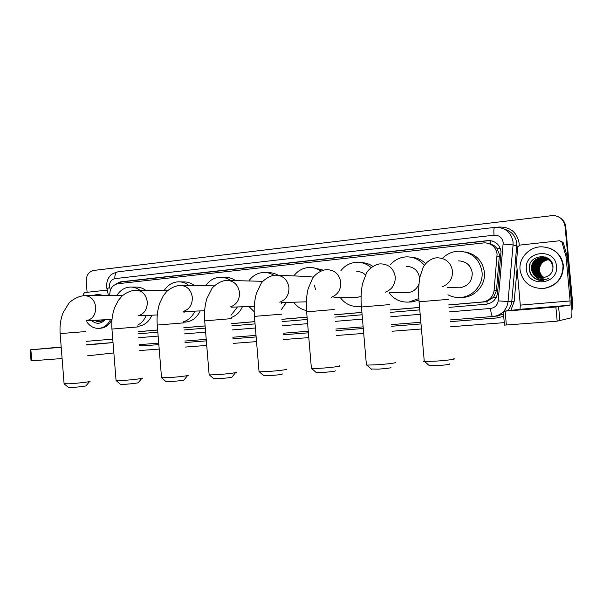 <?xml version="1.0" encoding="UTF-8"?>
<svg xmlns="http://www.w3.org/2000/svg" width="603" height="603" viewBox="0 0 603 603"><rect width="100%" height="100%" fill="white"/><g stroke="black" fill="none" stroke-linecap="round" stroke-linejoin="round"><path stroke-width="0.9" d="M448.775 304.96L485.121 301.824L486.9 301.508L493.555 297.317L496.473 290.503L499.442 254.587L496.925 248.33L494.475 245.896L490.39 243.8L490.179 240.574M448.768 304.892L482.777 301.96C489.259 300.799 493.028 296.978 494.083 290.488L497.098 254.074C495.877 247.147 491.747 243.386 484.706 242.805L117.789 283.734C112.324 285.031 109.64 288.958 109.738 295.515M490.39 243.8L494.475 245.896M138.177 331.725L157.662 330.052M183.825 327.798L205.126 325.959M231.673 323.668L254.873 321.67M281.895 319.341L307.07 317.17M334.68 314.796L361.906 312.444M390.231 310.01L419.567 307.477M138.177 331.665L157.654 329.992M183.817 327.731L205.118 325.899M231.665 323.607L254.865 321.61M281.887 319.281L307.07 317.11M334.673 314.728L361.898 312.384M390.224 309.942L419.567 307.409M87.096 292.297L86.221 281.352C86.237 275.285 88.747 271.651 93.744 270.438L553.546 215.452C560.134 216.356 563.963 219.997 565.034 226.351L572.481 304.892L571.9 309.784L572.481 304.892L565.38 226.577L572.805 304.847L571.915 310.53M560.044 217.743C563.179 219.891 564.958 222.831 565.38 226.577C564.958 222.831 563.179 219.891 560.044 217.743M560.406 217.984C563.534 220.133 565.305 223.065 565.727 226.788L572.805 304.847M448.986 307.387L486.425 304.198C492.817 303.03 496.54 299.246 497.573 292.847L501.025 251.647C499.827 244.818 495.749 241.094 488.792 240.491L120.155 281.895L114.985 284.601M117.442 283.779L121.708 281.925L487.887 240.74L492.478 241.064M572.157 304.937L571.87 308.826M504.266 322.65L450.69 326.751M421.444 328.989L392.063 331.243M363.707 333.414L336.444 335.494M308.804 337.612L283.591 339.542M256.539 341.615L233.301 343.393M206.723 345.429L185.392 347.057M159.207 349.062L139.7 350.554M138.351 333.828L157.835 332.17M183.998 329.939L205.299 328.13M231.854 325.869L255.061 323.894M282.083 321.595L307.266 319.454M334.876 317.103L362.109 314.781M390.435 312.377L419.778 309.874M532.969 308.774L549.25 307.319L532.969 308.774M555.891 307.033L503.166 311.306L520.042 309.294L520.299 305.11L516.462 262.192L517.781 247.026L519.703 245.104L559.697 240.74L561.996 242.233L566.066 256.772L567.431 257.564L571.35 300.829C572.164 310.869 572.119 316.545 571.207 317.849L557.172 321.173L555.891 307.033L570.061 305.201L570.106 300.95L566.066 256.772M561.506 241.381L563.338 242.858L567.363 257.21M505.118 311.163L506.354 325.002L557.172 321.173M506.354 325.002L504.394 325.1M520.042 269.812C518.686 258.031 529.389 246.574 541.78 246.8C553.833 247.727 560.911 253.984 563.021 265.576C562.818 278.413 556.23 286.056 543.265 288.513C530.143 288.438 522.402 282.204 520.042 269.812M549.589 248.202C557.639 251.421 562.237 257.24 563.383 265.667C563.172 278.458 556.614 286.078 543.687 288.52L540.921 288.603M538.66 280.146L542.474 280.41L548.398 278.541C542.248 280.84 537.303 279.483 533.557 274.455C535.909 277.101 538.901 278.345 542.542 278.194L548.73 275.767C551.677 273.408 553.102 270.385 552.996 266.707C552.371 251.707 527.557 254.594 529.215 268.998C529.849 274.712 532.999 278.428 538.66 280.146M556.471 266.224C558.8 285.015 527.218 287.819 526.389 269.187C523.901 250.727 555.393 247.32 556.471 266.224M551.835 262.441C550.245 260.112 548.135 258.612 545.511 257.941L542.655 257.639C535.743 258.559 532.193 262.343 531.989 268.991C532.788 274.101 535.765 277.169 540.921 278.187M545.451 257.926L542.519 257.602C535.607 258.529 532.05 262.313 531.846 268.968C532.66 274.109 535.66 277.184 540.853 278.179M552.921 268.689L552.913 266.82C551.783 260.948 548.142 257.828 541.991 257.458C535.049 258.386 531.477 262.192 531.273 268.87L533.557 274.455M545.964 258.069L543.175 257.783C536.301 258.695 532.758 262.463 532.562 269.081C533.323 274.064 536.203 277.101 541.185 278.202M545.7 258.009L543.047 257.745C536.165 258.664 532.622 262.433 532.419 269.059C533.195 274.071 536.09 277.124 541.117 278.202M546.016 258.114L543.695 257.926C536.851 258.83 533.323 262.584 533.12 269.179C533.859 274.026 536.632 277.041 541.456 278.217M545.956 258.092L543.567 257.888C536.708 258.8 533.18 262.554 532.984 269.157C533.723 274.041 536.527 277.056 541.388 278.209M546.265 258.205L544.215 258.061C537.394 258.966 533.881 262.704 533.678 269.27C534.379 273.988 537.062 276.973 541.72 278.217M546.205 258.182L544.087 258.024C537.258 258.936 533.738 262.674 533.542 269.247C534.25 274.003 536.956 276.988 541.66 278.217M546.506 258.303L544.728 258.197C537.929 259.102 534.431 262.825 534.235 269.36C534.906 273.958 537.492 276.905 541.991 278.217M546.446 258.28L544.599 258.167C537.793 259.071 534.296 262.795 534.1 269.337C534.771 273.966 537.379 276.928 541.924 278.217M546.748 258.408L545.233 258.333C538.464 259.237 534.982 262.938 534.786 269.451C535.419 273.92 537.914 276.837 542.255 278.209M546.687 258.378L545.112 258.303C538.328 259.2 534.846 262.908 534.65 269.428C535.291 273.928 537.808 276.852 542.187 278.209M546.981 258.514L545.738 258.476C538.999 259.365 535.524 263.059 535.328 269.541C535.931 273.883 538.328 276.769 542.519 278.194M546.929 258.491L545.617 258.438C538.863 259.335 535.389 263.029 535.193 269.518C535.803 273.89 538.23 276.785 542.451 278.194M547.215 258.627L546.243 258.604C539.519 259.501 536.067 263.172 535.871 269.631C536.444 273.845 538.75 276.694 542.783 278.171M547.162 258.597L546.114 258.574C539.391 259.463 535.931 263.142 535.735 269.609C536.316 273.86 538.645 276.709 542.715 278.179M547.449 258.747L546.733 258.74C540.047 259.629 536.602 263.285 536.406 269.722C536.949 273.807 539.165 276.619 543.047 278.141M547.388 258.717L546.612 258.71C539.911 259.599 536.466 263.262 536.271 269.699C536.828 273.822 539.059 276.641 542.979 278.149M547.675 258.875L547.23 258.875C540.559 259.757 537.13 263.405 536.941 269.805C537.454 273.777 539.579 276.543 543.311 278.111M547.614 258.838L547.102 258.838C540.431 259.727 537.002 263.375 536.806 269.79C537.326 273.785 539.474 276.558 543.243 278.119M547.901 259.004L547.712 259.004C541.072 259.885 537.657 263.511 537.469 269.895C537.951 273.739 539.986 276.46 543.574 278.073M547.841 258.966L547.592 258.973C540.944 259.855 537.529 263.488 537.333 269.873C537.823 273.747 539.881 276.483 543.507 278.081M548.119 259.139C541.547 260.051 538.17 263.662 537.989 269.986C538.441 273.694 540.394 276.378 543.831 278.021M548.067 259.102C541.449 259.983 538.049 263.609 537.861 269.963C538.321 273.709 540.288 276.4 543.763 278.036M548.338 259.275C541.939 260.292 538.667 263.895 538.509 270.069C538.931 273.656 540.793 276.295 544.094 277.968M548.278 259.245C541.841 260.232 538.539 263.835 538.381 270.046C538.811 273.664 540.695 276.31 544.027 277.983M548.549 259.426C542.331 260.541 539.157 264.122 539.022 270.152C539.421 273.619 541.192 276.204 544.351 277.915M548.496 259.388C542.233 260.481 539.029 264.061 538.894 270.129C539.301 273.626 541.095 276.227 544.283 277.93M548.76 259.576C542.715 260.79 539.64 264.348 539.534 270.234C539.904 273.581 541.6 276.114 544.607 277.847M548.707 259.539C542.617 260.73 539.519 264.287 539.406 270.219C539.783 273.589 541.494 276.136 544.547 277.862M552.966 266.292C551.609 260.722 547.991 257.79 542.12 257.496C535.193 258.423 531.62 262.222 531.416 268.893C532.253 274.139 535.328 277.229 540.65 278.164M551.451 261.755L545.579 257.963M550.305 260.202L546.092 258.099M550.539 260.473L545.836 258.039M549.077 259.011L547.547 258.499M545.79 257.112L543.115 257.903M542.986 257.963L542.519 258.174M542.331 258.265L541.63 258.642M541.343 258.808L540.273 259.539M539.821 259.901L538.012 261.755M537.16 262.983L535.502 270.732M535.788 272.157L536.678 274.471M536.941 274.953L537.612 275.986M537.801 276.242L538.275 276.815M541.841 279.604L543.469 280.297M545.361 256.961L542.625 257.76M542.496 257.82L542.029 258.031M541.841 258.122L541.147 258.491M540.868 258.657L539.798 259.38M539.346 259.735L537.544 261.559M536.7 262.75L534.989 270.777M535.276 272.164L536.173 274.448M536.436 274.93L537.107 275.955M537.296 276.204L537.763 276.777M541.275 279.521L543.213 280.335L541.351 279.536M529.502 265.78C528.854 273.777 532.539 278.654 540.574 280.418C531.695 278.209 528.198 272.699 530.112 263.88M545.836 257.134L543.235 257.903M543.115 257.948L542.662 258.152M542.481 258.235L541.818 258.581M541.554 258.74L540.537 259.411M540.115 259.735L538.434 261.34M537.665 262.32C535.713 265.275 535.057 268.343 535.698 271.516M536.007 272.684L536.874 274.727M537.13 275.164L537.77 276.121M537.951 276.355L538.404 276.898M541.909 279.611L543.499 280.289M545.421 256.984L542.745 257.76M542.625 257.805L542.18 258.009M541.999 258.092L541.343 258.438M541.072 258.589L540.062 259.252M539.64 259.569L537.966 261.152M537.205 262.109C535.178 265.132 534.499 268.282 535.193 271.546M535.494 272.684L536.369 274.704M536.625 275.141L537.265 276.091M537.446 276.325L537.899 276.86M538.343 280.071L540.446 280.41M449.552 363.941C450.207 364.423 445.956 364.988 436.791 365.644L429.087 365.441M424.226 360.933C423.148 361.189 423.163 361.363 424.278 361.461L435.223 361.167C446.22 360.511 457.24 359.071 453.81 358.762M457.217 287.752L459.795 287.797C467.981 286.304 472.141 281.382 472.27 273.016C470.883 265.358 466.33 261.31 458.604 260.873M442.391 258.446C446.944 253.803 452.461 251.376 458.951 251.165C472.013 252.077 479.709 259.041 482.046 272.051C483.41 284.443 473.272 296.525 460.994 297.422C456.365 297.822 452.009 296.947 447.939 294.792M464.973 251.881C476.151 254.134 482.634 260.941 484.428 272.3C485.777 284.533 475.759 296.457 463.624 297.347L460.782 297.437M390.925 367.446C391.385 367.928 387.058 368.508 377.945 369.164L371.094 368.968M366.383 364.596L366.767 365.101L376.144 364.823C386.877 364.182 398.364 362.689 395.033 362.395M419.688 278.503L419.673 278.239C418.324 270.702 413.944 266.737 406.512 266.338M390.367 264.785C394.724 259.787 400.173 257.142 406.716 256.855C413.899 256.87 419.794 259.712 424.399 265.403M411.638 257.315C417.057 257.692 421.731 259.81 425.658 263.684M405.902 292.651L407.794 292.643C413.213 291.965 416.944 289.003 419.002 283.772M418.836 298.545L408.909 302.058C400.761 302.54 394.196 299.518 389.221 292.998M418.942 300.113L412.128 301.922L409.806 302.02M335.276 370.77C335.532 371.267 331.137 371.84 322.085 372.503L315.972 372.33M311.374 368.079L311.721 368.539L320.08 368.29C330.527 367.672 342.504 366.127 339.278 365.84M365.486 274.885C362.991 272.586 360.081 271.471 356.765 271.561M340.966 270.551C345.104 265.38 350.403 262.629 356.855 262.29C362.192 262.207 366.918 263.956 371.049 267.536M361.189 262.637C365.373 262.667 369.224 263.888 372.729 266.292M356.637 297.309L361.099 296.638M361.37 306.151L359.147 306.482C351.368 306.942 345.104 303.98 340.333 297.611M282.385 373.935C282.445 374.433 277.975 375.021 268.983 375.684L263.519 375.518M259.019 371.388L259.328 371.81L266.79 371.584C276.965 370.981 289.417 369.39 286.297 369.119M313.341 277.169L309.196 276.558L277.908 275.254M293.842 275.918C297.784 270.679 302.902 267.868 309.203 267.491C313.402 267.385 317.276 268.546 320.834 270.981M313.462 267.777L323.238 270.144M306.52 310.522C301.236 309.497 296.955 306.723 293.684 302.193M235.577 372.624L232.057 376.95C231.914 377.455 227.376 378.036 218.452 378.707L213.545 378.563M209.12 374.538L209.399 374.923L216.085 374.719C225.982 374.131 238.901 372.503 235.894 372.239M248.805 280.968C252.551 275.707 257.481 272.873 263.601 272.473C267.272 272.352 270.717 273.295 273.928 275.285M268.297 272.692C271.802 272.579 275.096 273.438 278.187 275.269M281.872 302.533L281.435 303.513M254.187 311.706L248.964 306.535M286.395 302.404L281.254 309.746M187.593 375.563L184.096 379.822C186.048 380.033 176.867 381.217 170.295 381.586L165.878 381.458M161.514 377.546L167.777 377.704C177.403 377.139 190.782 375.465 187.88 375.217M205.683 285.747C209.256 280.493 213.997 277.659 219.929 277.244C223.781 277.116 227.354 278.202 230.648 280.508M225.025 277.403C228.846 277.274 232.381 278.352 235.645 280.636M237.454 306.95L231.092 315.218M242.383 306.769C239.994 312.128 236.255 315.716 231.175 317.547M141.818 378.367L138.343 382.566C140.22 382.769 130.738 383.975 124.354 384.337L120.366 384.224M116.055 380.418L121.708 380.553C131.047 380.003 144.878 378.292 142.074 378.051M164.355 290.284C167.755 285.068 172.322 282.249 178.051 281.82C182.061 281.676 185.732 282.92 189.063 285.536M180.086 281.857L183.508 281.925C187.488 281.789 191.121 283.011 194.422 285.603M183.93 312.429L185.113 311.532M194.882 311.125C192.402 316.635 188.558 320.208 183.35 321.844M200.196 310.907C197.128 317.495 192.357 321.203 185.882 322.047L184.948 322.108M89.546 381.578L86.093 385.701C87.887 385.89 78.051 387.126 71.885 387.473L68.35 387.375M64.091 383.689L69.096 383.81C78.111 383.282 92.455 381.526 89.779 381.3M116.899 295.462C120.118 290.307 124.474 287.51 129.969 287.073C133.542 286.93 136.851 287.978 139.896 290.224M131.627 287.088L135.826 287.118C139.361 286.983 142.647 288.023 145.67 290.239M146.205 315.459C144.358 319.899 141.524 323.118 137.695 325.123M151.918 315.203C149.024 321.768 144.449 325.462 138.185 326.291L137.748 326.329L138.185 326.291M61.205 347.094L52.152 347.939L61.212 347.207M83.244 295.779L83.357 294.098L84.616 292.568L107.161 290.111M113.854 352.913L87.616 355.815M61.197 347.004L30.188 349.838L30.866 349.785L31.725 360.82L62.101 358.529M31.725 360.82L31.055 360.858L30.188 349.838M30.866 349.785L61.22 347.313M86.757 344.999L113.025 342.587M92.493 295.636L97.091 294.46L102.834 295.568M98.251 294.46L104.394 295.553M94.633 320.261L96.834 321.414L99.45 321.67L103.264 320.246C101.191 321.376 99.141 321.346 97.113 320.14M105.058 319.741C100.693 324.195 96.148 324.422 91.43 320.419M110.537 319.462C108.02 324.738 104.229 327.7 99.163 328.341C94.106 328.612 89.953 326.419 86.719 321.768M111.977 319.62C109.444 324.746 105.698 327.617 100.731 328.236L100.106 328.281M100.324 321.075L101.161 321.324M96.488 320.17L100.173 321.572M100.58 321.067L101.281 321.278M96.736 320.155L100.302 321.55M94.769 320.253L99.322 321.678M499.457 256.765L497.098 256.283M487.209 304.085L486.9 301.508M493.555 297.317L496.201 297.52M496.925 248.33L500.347 248.587M120.314 283.448L120.351 282.204M496.473 290.503L494.083 290.488M484.857 301.854L482.506 301.982M565.727 226.788L565.034 226.351M487.887 240.74L487.277 240.567M449.378 311.879L490.503 308.457C494.905 307.771 497.46 305.246 498.184 300.882L503.211 242.564C502.239 237.567 499.171 235.102 494.015 235.193L114.819 278.639C111.284 279.468 109.512 282 109.497 286.252L110.334 290.262M494.015 235.193C493.669 230.459 493.872 227.866 494.641 227.406L497.309 227.316C506.294 228.303 511.548 233.21 513.063 242.044L513.063 244.954L516.726 246.054L516.726 243.213C515.678 235.992 511.645 231.341 504.613 229.268M106.942 289.176L106.844 288.747L109.678 287.443M496.819 227.301L498.983 227.045L499.013 227.459M498.983 227.045C510.251 226.811 516.959 232.163 519.108 243.084L519.175 245.233M517.072 269.074L514.186 301.455L510.839 310.394M503.693 316.266L497.362 317.924L450.237 321.64M421.007 323.939L391.633 326.253M363.285 328.492L336.029 330.64M308.397 332.818L283.191 334.801M256.147 336.934L232.924 338.765M206.347 340.853L185.023 342.534M158.845 344.599L142.783 345.866L139.301 345.602M503.211 244.027L513.063 244.954L508.028 301.53L511.796 301.296L516.726 246.054L518.037 246.205M498.184 300.882L508.028 301.53C507.658 305.239 506.219 308.48 503.701 311.246M503.286 311.683C500.611 314.314 497.407 315.904 493.684 316.447L450.087 319.944L493.684 316.447L497.769 315.866L503.49 313.967M507.568 310.786C510.025 308.08 511.442 304.914 511.796 301.296L514.186 301.455M420.856 322.266L391.49 324.602L420.856 322.266M363.142 326.864L335.894 329.027L363.142 326.856M308.261 331.228L283.063 333.233L308.261 331.228M256.019 335.381L232.796 337.228L256.019 335.381M206.226 339.346L184.902 341.042L206.226 339.346M158.725 343.122L139.225 344.675L158.725 343.122M138.66 337.703L158.152 336.082M184.322 333.904L205.631 332.132M232.185 329.931L255.401 328.002M282.43 325.756L307.62 323.66M335.238 321.361L362.478 319.1M390.812 316.741L420.163 314.306M142.202 344.434L142.783 345.866M496.895 315.995L497.362 317.924M490.503 308.457C491.03 313.379 491.754 316.078 492.689 316.552M108.419 295.523L106.55 286.711C106.58 279.302 109.731 276.302 110.07 275.955C110.47 274.666 113.07 273.287 117.871 271.825C115.723 272.39 114.698 274.659 114.819 278.639M121.708 281.925L120.155 281.895M520.042 309.294L570.061 305.201M520.299 305.11L570.106 300.95M567.431 257.564L566.134 257.127M558.604 306.791L559.885 320.917M563.338 242.858L561.996 242.233M441.969 286.847C449.129 284.126 452.649 278.895 452.529 271.154C451.014 262.72 446.047 258.272 437.62 257.805L436.105 257.858M448.285 299.382L419.077 301.779C417.985 301.915 417.985 301.952 419.085 301.892M385.445 292.138C392.123 289.448 395.395 284.382 395.259 276.928C393.797 268.659 389.033 264.31 380.975 263.88L379.521 263.933M389.757 304.583L361.438 306.995M331.439 297.249C337.816 294.648 340.936 289.704 340.801 282.423C339.391 274.312 334.823 270.061 327.112 269.662L325.695 269.722M334.228 309.512L306.626 311.841M314.404 285.091L315.497 289.553M279.777 302.186C286.01 299.744 289.071 294.897 288.95 287.654C287.586 279.702 283.214 275.541 275.827 275.172L274.44 275.232C267.589 276.129 261.37 282.468 261.159 283.395L256.358 293.601C254.413 300.588 253.765 308.178 254.428 316.371L254.436 316.454M281.458 314.193L254.428 316.371L259.049 371.795M230.384 306.927C236.572 304.681 239.617 299.925 239.527 292.643C238.208 284.85 234.009 280.772 226.939 280.418L225.567 280.485M231.251 318.648L204.703 320.856M183.206 311.45C189.365 309.429 192.41 304.749 192.357 297.4C191.083 289.757 187.058 285.769 180.289 285.43L178.91 285.498M183.418 322.891L157.255 325.055M138.147 315.746C144.275 313.952 147.32 309.354 147.29 301.945C146.062 294.452 142.202 290.548 135.705 290.216L134.333 290.292M137.793 326.939L111.947 329.065M86.689 320.63C92.726 319.077 95.749 314.585 95.749 307.146C94.573 299.827 90.895 296.013 84.714 295.696L83.342 295.772C77.176 296.435 70.453 301.146 68.81 303.377L63.081 312.738C60.571 319.168 59.591 326.117 60.134 333.595L60.142 333.655M85.686 331.567L60.134 333.595L64.106 383.953M86.726 344.697L113.025 342.549M86.463 341.328L112.753 339.135M485.121 301.824L482.777 301.96M489.402 240.657L488.792 240.491M494.641 227.406L117.871 271.825M503.256 311.306L504.485 325.115M543.265 288.513L543.687 288.52M429.517 365.825L424.655 361.483M435.871 257.88C428.733 258.951 423.924 265.35 422.982 267.86L420.08 276.491C418.595 284.126 418.256 292.561 419.077 301.779L424.278 361.461M460.994 297.422L463.624 297.347M459.795 287.797L447.501 287.578M371.493 369.33L366.767 365.101M379.242 263.963C371.501 265.621 366.873 271.878 366.534 272.948L362.569 283.531C361.091 290.699 360.707 298.477 361.431 306.889L366.42 365.079M408.909 302.058L412.128 301.922M407.794 292.643L389.191 292.726M316.341 372.654L311.721 368.539M325.379 269.752C318.113 271.116 312.867 277.29 312.542 278.315L308.156 288.709C306.437 295.779 305.925 303.46 306.618 311.743L311.412 368.523M359.147 306.482L361.385 306.377M358.092 297.279L333.904 297.731M263.85 375.812L259.328 371.81M306.362 301.839L281.397 302.548M213.846 378.827L209.399 374.923M225.183 280.523C218.565 281.458 212.098 287.721 211.894 288.603L206.882 298.583C204.801 305.412 204.07 312.806 204.696 320.781L209.151 374.908M262.833 281.322L228.597 280.463M254.278 306.347L231.462 307.161M166.149 381.699L161.762 377.893M178.503 285.543C174.124 286.417 170.159 288.43 166.616 291.581L163.338 295.689L159.682 303.286C157.458 309.972 156.652 317.201 157.247 324.987L161.544 377.877M214.321 285.852L181.631 285.445M204.628 310.726L183.907 311.585M120.615 384.435L116.281 380.727M133.904 290.337C129.562 291.174 125.597 293.088 122.01 296.073L118.369 300.362L114.578 307.801C112.248 314.344 111.367 321.407 111.939 329.004L116.078 380.712M167.981 290.299L136.828 290.216M183.372 322.206L185.882 322.047M157.27 314.954L138.569 315.814M68.569 387.563L64.287 383.96M122.718 295.425L85.626 295.689M112 319.394L86.855 320.653M99.163 328.341L100.731 328.236"/></g></svg>
